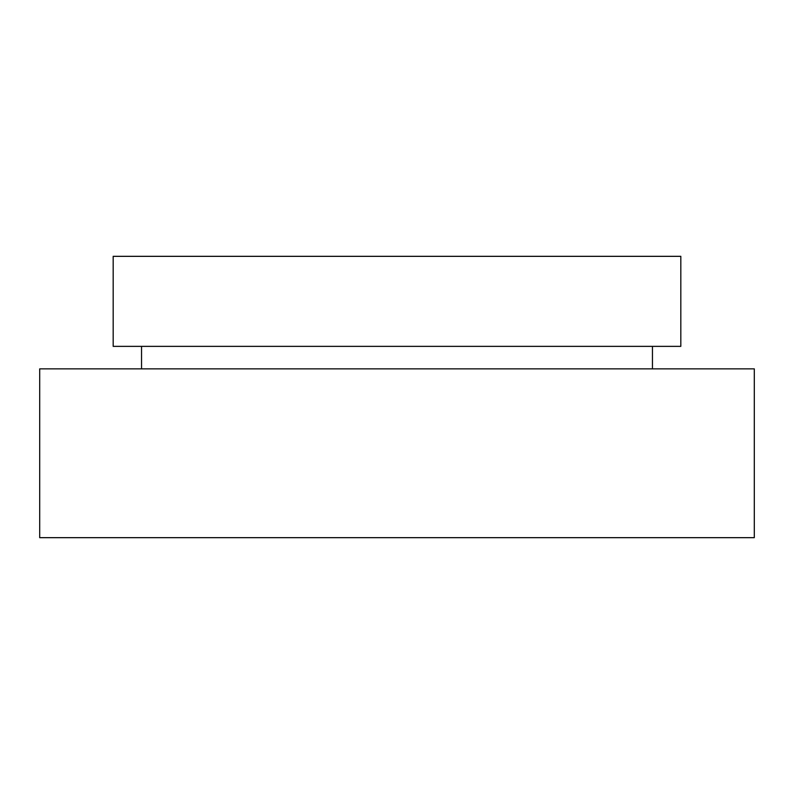 <?xml version="1.0" encoding="UTF-8"?>
<svg xmlns="http://www.w3.org/2000/svg" width="794" height="794" viewBox="0 0 794 794"><rect width="100%" height="100%" fill="white"/><g stroke="black" fill="none" stroke-linecap="round" stroke-linejoin="round"><path stroke-width="1.19" d="M39.7 537.667L754.3 537.667L754.3 368.863L39.7 368.863L39.7 537.667M652.46 368.863L652.46 346.363M141.54 368.863L141.54 346.363M113.185 346.363L680.815 346.363L680.815 256.333L113.185 256.333L113.185 346.363"/></g></svg>
